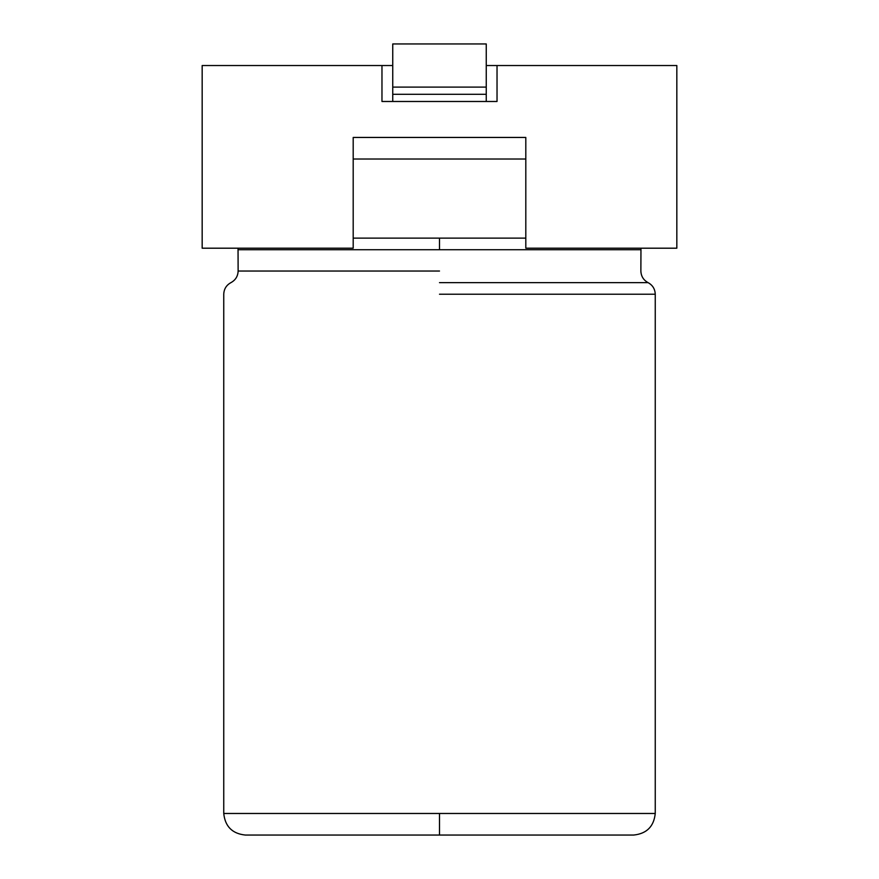<?xml version="1.0" encoding="UTF-8"?>
<svg xmlns="http://www.w3.org/2000/svg" width="879" height="879" viewBox="0 0 879 879"><rect width="100%" height="100%" fill="white"/><g stroke="black" fill="none" stroke-linecap="round" stroke-linejoin="round"><path stroke-width="1.32" d="M238.033 248.197L238.132 271.029C237.912 276.248 235.517 280.115 230.935 282.631C226.364 285.148 223.969 289.004 223.749 294.223L223.749 813.471C225.112 826.491 232.298 833.688 245.318 835.05L633.682 835.05C646.702 833.688 653.888 826.491 655.251 813.471L655.251 294.223C655.031 289.004 652.636 285.148 648.065 282.631C643.483 280.115 641.088 276.248 640.868 271.029L640.967 248.197M590.358 835.05L439.5 835.05L439.5 813.471L223.749 813.471L655.251 813.471L439.5 813.471L439.5 835.05L288.642 835.05M439.5 294.223L655.251 294.223L439.5 294.223M439.5 813.471L223.749 813.471L439.5 813.471M439.5 282.631L648.065 282.631L439.5 282.631M439.5 271.029L238.132 271.029L439.5 271.029M439.5 249.724L238.132 249.724L640.868 249.724L238.132 249.724L439.5 249.724L439.5 238.132L353.193 238.132L439.5 238.132L439.5 249.724M525.807 238.132L439.5 238.132L525.807 238.132M525.807 159.022L353.193 159.022L525.807 159.022M486.252 43.95L392.748 43.95L392.748 87.098L486.252 87.098L486.252 43.95L486.252 101.481L486.252 87.098L392.748 87.098L392.748 43.95L486.252 43.95M392.748 101.481L392.748 87.098L392.748 94.295L486.252 94.295L392.748 94.295L392.748 101.481M525.807 137.443L353.193 137.443L525.807 137.443L525.807 248.197L676.83 248.197L676.83 65.529L497.031 65.529L497.031 101.481L381.969 101.481L381.969 65.529L202.17 65.529L202.17 248.197L202.17 65.529L392.748 65.529L381.969 65.529L381.969 101.481L497.031 101.481L497.031 65.529L676.83 65.529L676.83 248.197L525.807 248.197L525.807 137.443M202.17 248.197L353.193 248.197L353.193 137.443L353.193 248.197L202.17 248.197M486.252 65.529L497.031 65.529L486.252 65.529"/></g></svg>
